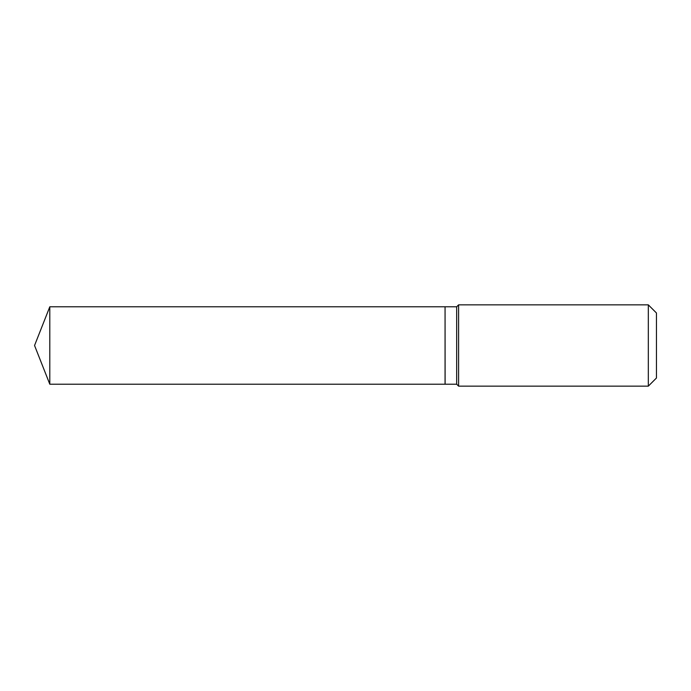 <?xml version="1.0" encoding="UTF-8"?>
<svg xmlns="http://www.w3.org/2000/svg" width="691" height="691" viewBox="0 0 691 691"><rect width="100%" height="100%" fill="white"/><g stroke="black" fill="none" stroke-linecap="round" stroke-linejoin="round"><path stroke-width="1.04" d="M49.804 306.787L49.804 384.213L445.064 384.213L445.064 306.787L49.804 306.787L34.55 345.5L49.804 384.213M445.064 306.839L445.116 384.213L456.673 384.213L458.608 386.148L648.322 386.148L648.322 304.852L458.608 304.852L458.608 386.148M648.322 304.852L656.45 312.988L656.45 378.012L648.322 386.148M445.116 306.787L456.673 306.787L456.673 384.213M456.673 306.787L458.608 304.852"/></g></svg>
